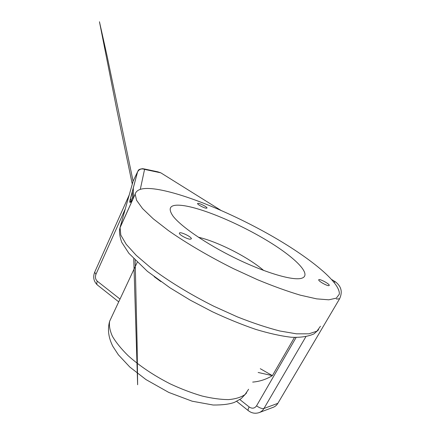 <?xml version="1.0" encoding="UTF-8"?>
<svg xmlns="http://www.w3.org/2000/svg" width="435" height="435" viewBox="0 0 435 435"><rect width="100%" height="100%" fill="white"/><g stroke="black" fill="none" stroke-linecap="round" stroke-linejoin="round"><path stroke-width="0.65" d="M259.238 412.57L273.131 407.339C275.132 406.584 276.709 405.251 277.862 403.332L339.594 298.785C342.698 292.048 341.35 286.431 335.548 281.929L331.758 279.564M159.172 189.693C187.539 194.842 232.208 213.503 270.597 235.297C308.763 256.993 340.485 282.228 339.322 294.19L336.331 298.154L328.795 299.813L316.664 298.867L300.226 295.142C287.323 291.292 273.049 286.132 257.417 279.667L233.416 268.64C209.132 256.53 186.354 243.143 168.416 230.566L153.234 218.8L142.555 208.577L136.574 200.29L135.16 194.173C136.682 188.6 144.686 187.104 159.172 189.693M132.251 183.994L116.852 109.935L99.452 21.75L107.14 56.245L133.099 181.226L120.06 227.461L133.442 197.985M220.779 210.274L160.803 172.825L144.561 169.394L140.309 189.307M143.865 168.862L157.791 171.814L160.803 172.825M328.806 285.654C326.756 285.909 318.219 280.999 318.719 279.857C318.73 278.15 329.752 283.924 329.273 285.393L328.806 285.654M206.157 208.224C203.738 207.946 197.224 204.396 197.599 203.564C197.588 202.188 207.435 206.881 207.022 208.05L206.157 208.224M190.171 239.212C187.006 239.109 178.861 234.568 179.389 233.209C179.448 231.039 191.944 236.885 191.362 238.804L190.171 239.212M184.059 205.69C204.254 208.789 240.332 224.242 268.313 241.316C296.306 258.319 313.543 275.975 300.596 278.514C291.064 280.374 264.056 272.267 235.074 258.053C206.087 243.866 180.563 226.238 172.929 215.972C167.002 207.19 170.71 203.765 184.059 205.69M263.643 270.456C248.483 257.27 217.652 241.615 198.333 237.205M160.896 281.608L154.131 276.644M258.145 372.469L272.386 375.644L294.457 337.446M132.436 183.325L132.86 181.814M132.882 199.225L132.36 200.138C130.223 203.118 129.407 203.248 129.907 200.53L133.86 197.05M142.995 168.677L144.561 169.394C141.592 168.345 139.276 169.133 137.601 171.76C138.455 171.325 136.949 169.22 142.995 168.677M133.018 181.444L132.414 183.412M129.907 200.53L137.601 171.76L130.06 200.214C129.717 201.236 129.809 201.661 130.326 201.492L132.811 199.388M137.482 172.021L133.115 181.194M336.451 299.068L339.594 298.785M277.862 403.332L263.958 408.481L305.821 336.788M320.448 326.25L316.908 331.165L308.915 333.814L296.469 333.83L279.884 331.002C266.97 327.696 252.8 322.987 237.363 316.881L213.781 306.224C190.019 294.321 167.926 280.782 150.7 267.715L136.22 255.329L126.21 244.307L120.821 235.107L120.06 227.461L119.484 230.039M333.841 281.989L335.548 281.929M248.456 410.76L248.227 410.58C251.55 413.19 255.176 413.87 259.113 412.619C261.158 411.842 262.773 410.466 263.958 408.481C262.022 408.867 259.559 407.981 256.563 405.822C254.595 408.508 252.137 408.889 249.19 406.964L239.848 399.564M256.563 405.822L296.104 337.495M252.681 382.088C259.581 381.549 266.149 379.402 272.386 375.644L260.288 368.701M125.236 209.007L95.945 274.316C94.971 277.084 95.423 279.379 97.304 281.211L120.016 299.073M248.602 389.26L245.063 394.507C241.186 397.242 235.759 398.938 228.777 399.596C220.985 399.591 212.106 398.4 202.134 396.035C191.743 392.995 181.112 388.95 170.237 383.893C153.762 375.487 139.706 366.063 128.069 355.623C121.229 348.865 116.014 342.432 112.431 336.331C109.837 330.562 108.919 325.516 109.663 321.193L111.202 317.903M236.678 401.38L248.227 410.58C247.874 409.96 248.195 408.753 249.19 406.964M95.945 274.316L94.672 272.201M97.304 281.211C96.608 282.853 96.608 284.088 97.293 284.914L97.647 285.197M318.621 329.714L313.988 333.873C308.121 336.549 300.531 337.669 291.216 337.245C280.879 336.027 269.053 333.406 255.726 329.382C241.735 324.592 227.244 318.692 212.247 311.683L190.312 300.183L169.911 287.758L147.438 271.364L128.912 253.355L121.724 242.273C119.614 236.232 119.011 231.48 119.924 228.011L135.16 194.173M246.64 392.87L241.213 398.601L234.427 402.37C229.43 404.213 222.328 405.094 213.123 405.018L192.118 401.195L168.785 392.43L145.975 379.581L129.837 367.058L118.38 354.808L112.861 346.363C108.424 337.603 107.363 329.213 109.663 321.193L137.226 262.31M132.425 183.374L132.887 181.754M132.332 191.405L132.419 197.697M132.452 199.638L132.457 200.171M133.746 258.803L137.634 384.752L137.085 342.562L135.154 260.255M133.529 197.164L133.279 187.838M118.717 301.852L97.293 284.914C93.721 281.391 92.829 277.193 94.618 272.332L129.103 195.223"/></g></svg>
